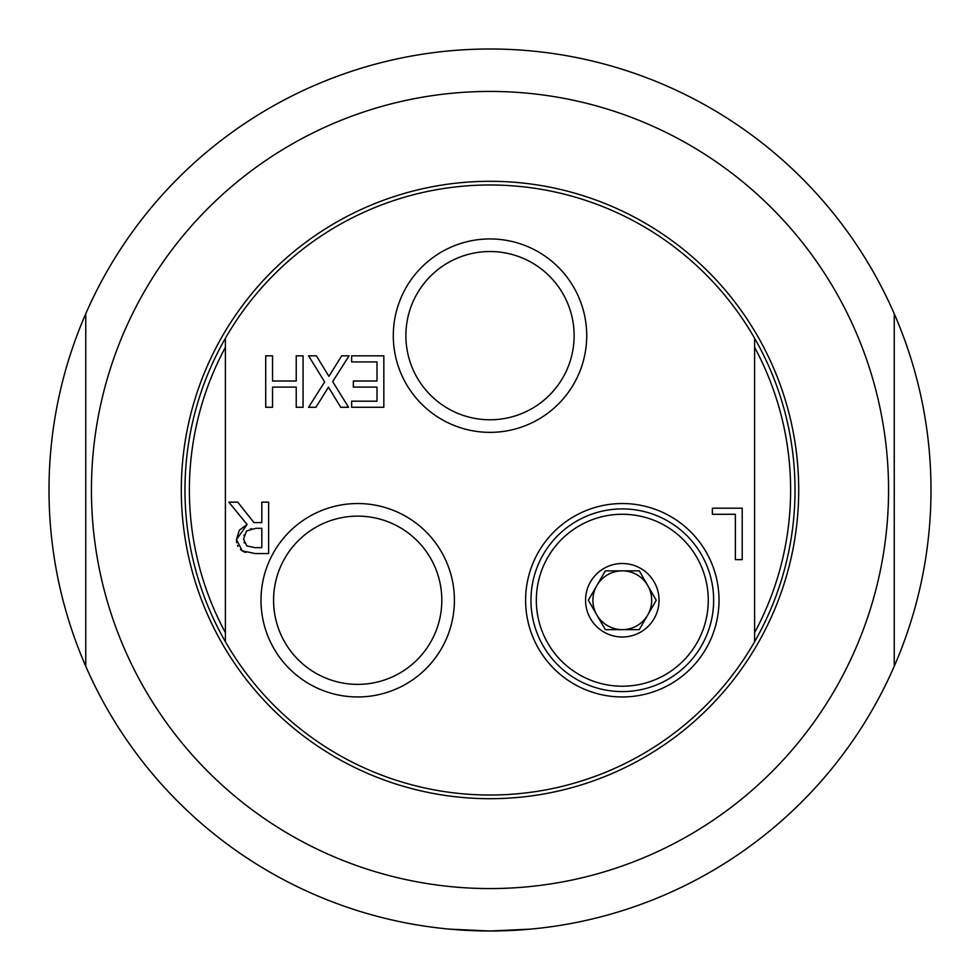 <?xml version="1.0" encoding="UTF-8"?>
<svg xmlns="http://www.w3.org/2000/svg" width="980" height="980" viewBox="0 0 980 980"><rect width="100%" height="100%" fill="white"/><g stroke="black" fill="none" stroke-linecap="round" stroke-linejoin="round"><path stroke-width="1.47" d="M530.964 600.25A91.336 91.336 0 0 1 622.3 508.914A91.336 91.336 0 0 1 713.648 600.25A91.336 91.336 0 0 1 622.3 691.586A91.336 91.336 0 0 1 530.964 600.25M622.3 514.267A85.983 85.983 0 0 1 696.755 643.235A85.983 85.983 0 0 1 547.845 643.235A85.983 85.983 0 0 1 622.3 514.267M596.845 585.55A29.4 29.4 0 0 1 622.3 570.85A29.4 29.4 0 0 0 596.845 585.55L588.355 600.25L596.845 614.95A29.4 29.4 0 0 1 596.845 585.55L605.322 570.85L622.3 570.85A29.4 29.4 0 0 1 647.755 585.55A29.4 29.4 0 0 0 622.3 570.85L639.279 570.85L647.755 585.55A29.4 29.4 0 0 1 622.3 629.65A29.4 29.4 0 0 1 596.845 614.95L605.322 629.65L639.279 629.65L656.245 600.25L647.755 585.55M622.3 637A36.75 36.75 0 0 1 585.55 600.25A36.75 36.75 0 0 1 622.3 563.5A36.75 36.75 0 0 1 659.05 600.25A36.75 36.75 0 0 1 622.3 637M225.4 347.324A300.615 300.615 0 0 0 225.4 632.676M225.4 338.259A305.025 305.025 0 0 0 490 795.025A305.025 305.025 0 0 0 754.6 338.259A305.025 305.025 0 0 0 225.4 338.259L225.4 641.741M754.6 632.676A300.615 300.615 0 0 0 754.6 347.324M255.805 528.318L246.507 530.989L243.579 539.074L246.838 545.909L255.008 547.661L261.807 547.661L261.807 528.318L255.805 528.318M754.6 641.741L754.6 338.259M265.715 355.826L272.55 355.826L272.55 381.012L296.23 381.012L296.23 355.826L303.065 355.826L303.065 407.276L296.23 407.276L296.23 387.1L272.55 387.1L272.55 407.276L265.715 407.276L265.715 355.826M383.829 355.826L383.829 407.276L351.636 407.276L351.636 401.188L376.994 401.188L376.994 387.1L353.351 387.1L353.351 381.012L376.994 381.012L376.994 361.914L351.636 361.914L351.636 355.826L383.829 355.826M308.565 355.826L316.405 355.826L328.913 376.345L341.677 355.826L349.052 355.826L332.673 381.588L348.549 407.276L340.721 407.276L328.459 387.137L315.952 407.276L308.565 407.276L324.662 381.93L308.565 355.826M236.707 542.651L236.45 539.625L239.328 530.18L247.132 524.521L228.83 502.14L237.711 502.14L253.967 522.61L261.807 522.61L261.807 502.14L268.643 502.14L268.643 553.59L255.388 553.59L242.293 550.883L240.431 549.437M245.686 552.536L242.293 550.883L236.45 539.625L247.132 524.521M238.018 546.399L237.515 545.382M244.081 542.32L244.375 543.055M244.143 534.872L243.947 535.607M251.517 528.637L250.488 528.845M712.386 508.204L742.203 508.204L742.203 559.654L735.367 559.654L735.367 514.292L712.386 514.292L712.386 508.204M574.121 335.65A84.121 84.121 0 0 1 490 419.771A84.121 84.121 0 0 1 405.879 335.65A84.121 84.121 0 0 1 490 251.529A84.121 84.121 0 0 1 574.121 335.65M393.299 335.65A96.702 96.702 0 0 0 538.351 419.403A96.702 96.702 0 0 0 538.351 251.897A96.702 96.702 0 0 0 393.299 335.65M441.821 600.25A84.121 84.121 0 0 1 357.7 684.371A84.121 84.121 0 0 1 273.579 600.25A84.121 84.121 0 0 1 357.7 516.129A84.121 84.121 0 0 1 441.821 600.25M260.999 600.25A96.702 96.702 0 0 0 406.051 684.003A96.702 96.702 0 0 0 406.051 516.497A96.702 96.702 0 0 0 260.999 600.25M525.599 600.25A96.702 96.702 0 0 0 670.651 684.003A96.702 96.702 0 0 0 670.651 516.497A96.702 96.702 0 0 0 525.599 600.25M894.25 313.759L894.25 666.241A441 441 0 0 0 490 49A441 441 0 0 0 85.75 666.241L85.75 313.759L85.75 666.241A441 441 0 0 0 894.25 666.241L894.25 313.759M449.575 929.138L490 931L530.425 929.138M490 888.566A398.566 398.566 0 0 0 888.566 490A398.566 398.566 0 0 0 490 91.434A398.566 398.566 0 0 0 91.434 490A398.566 398.566 0 0 0 490 888.566M490 798.7A308.7 308.7 0 0 0 798.7 490A308.7 308.7 0 0 0 490 181.3A308.7 308.7 0 0 0 181.3 490A308.7 308.7 0 0 0 490 798.7"/></g></svg>
